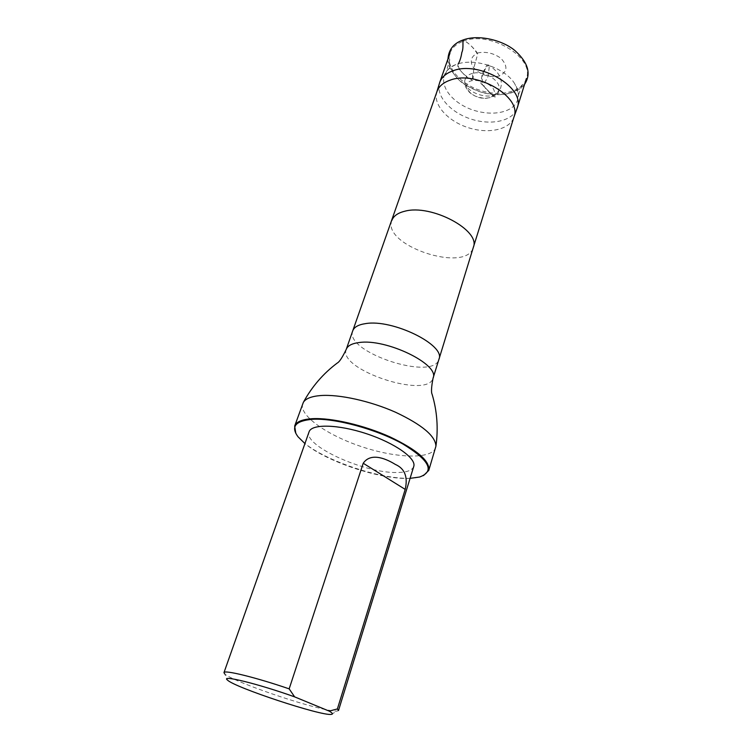 <?xml version="1.0" encoding="UTF-8"?>
<svg xmlns="http://www.w3.org/2000/svg" width="752" height="752" viewBox="0 0 752 752"><rect width="100%" height="100%" fill="white"/><g stroke="black" fill="none" stroke-linecap="round" stroke-linejoin="round"><path stroke-width="0.56" stroke-dasharray="3.76 2.82" d="M472.585 73.358C468.543 74.41 466.08 76.413 465.197 79.345C460.92 92.129 494.384 103.203 498.576 90.39C502.703 81.977 484.702 69.955 472.585 73.358L472.594 80.558L463.533 74.091C461.173 70.726 456.079 67.652 458.429 63.694L455.806 64.587C449.593 67.013 445.654 70.914 444 76.29C441.001 89.648 455.411 104.406 473.506 110.215C494.008 116.682 513.202 111.916 517.414 100.571C519.312 95.532 518.476 90.052 514.923 84.149C506.726 69.297 477.755 57.998 458.429 63.694C457.254 68.62 462.724 73.141 466.362 76.507C469.276 79.073 471.523 79.787 473.111 78.65L473.779 68.065L477.642 54.257C473.685 47.761 468.834 42.996 463.1 39.969M477.454 53.148L478.902 52.715C486.61 51.531 493.914 53.364 500.823 58.205C508.202 66.204 507.525 72.192 498.773 76.178C488.039 77.71 479.315 74.495 472.613 66.514C469.812 60.611 471.429 56.156 477.454 53.148C472.961 46.981 468.139 42.61 462.959 40.025C463.354 44.415 462.978 48.589 461.822 52.537C461.183 56.861 460.045 60.583 458.429 63.694M439.497 83.143C435.699 95.946 450.495 112.386 470.62 118.938C490.68 125.678 512.366 121.298 516.953 108.758M463.176 41.247C489.449 30.118 535.17 57.744 526.372 78.565C522.245 91.979 500.296 97.13 480.086 90.334C459.792 83.735 445.25 66.514 449.931 53.289C451.896 47.874 456.314 43.86 463.176 41.247M338.503 710.527L337.084 711.119C334.602 711.279 329.752 710.537 322.542 708.873C292.66 702.218 231.362 680.447 224.754 673.971L227.565 680.146M413.75 466.466C412.237 470.461 406.588 472.472 396.793 472.5C364.288 473.299 302.849 445.41 309.072 431.845M436.978 91.537L436.752 92.242C433.039 104.791 447.778 121.006 467.782 127.52C487.728 134.213 509.226 129.993 513.729 117.697L513.964 116.992M302.727 403.655C298.61 415.377 327.458 435.483 362.173 446.857C396.821 458.429 431.968 459.481 435.652 447.609M410.094 478.347C381.499 480.03 326.876 461.972 304.927 443.567M423.479 475.602L420.095 476.787C393.493 485.059 314.242 458.852 297.82 436.348L295.818 433.378M483.508 72.681C481.158 78.998 482.182 84.666 486.582 89.685L495.013 97.13L500.165 89.366C503.398 81.348 499.497 73.329 493.105 68.432C489.956 64.945 487.54 64.794 485.858 67.971L483.508 72.681M391.867 220.449L391.867 220.43C381.668 245.547 466.541 273.615 473.328 247.389L473.328 247.37M352.744 330.805C343.899 351.936 433.434 381.546 438.933 359.315M346.249 349.379C337.657 369.74 427.832 399.566 433.077 378.096M444 76.29L443.652 77.907M517.414 100.571L516.737 102.075M472.594 80.558C459.228 82.598 470.103 98.897 485.83 98.343C493.848 97.281 496.301 94.009 493.19 88.52C490.83 84.591 480.66 79.552 472.594 80.558M465.197 79.345C464.52 80.614 464.595 82.983 465.432 86.461C467.396 90.635 470.235 93.624 473.948 95.438C475.283 96.331 478.526 97.271 483.696 98.286C488.621 98.042 491.846 97.422 493.359 96.425C496.179 94.564 497.927 92.552 498.576 90.39M455.806 64.587C449.235 67.868 445.88 70.979 445.757 73.931L449.818 59.53C446.829 62.754 454.264 79.468 467.001 85.878L479.494 91.622C487.033 93.944 495.54 94.846 505.015 94.32C516.756 91.631 520.506 87.984 522.743 83.641L517.423 97.628C519.153 95.993 518.316 91.5 514.923 84.149M524.595 84.28C516.022 95.523 495.248 97.271 478.77 91.349C471.363 88.708 464.51 84.675 458.222 79.233C450.852 71.008 447.431 64.24 447.957 58.919M488.208 65.198L488.678 64.916M482.577 84.703L480.97 83.754L482.041 74.034L487.033 64.879L489.411 65.198L488.227 76.084C483.433 85.202 483.235 84.779 482.587 84.713L482.577 84.703M481.778 84.215L493.838 96.529L481.825 84.29L482.389 84.168M331.143 714.4L337.084 711.119M419.616 477.022L420.095 476.787M298.065 436.827L297.82 436.348"/><path stroke-width="1.13" d="M513.87 117.293L517.197 108.034C525.845 87.805 479.325 60.254 452.948 70.82C446.049 73.282 441.64 77.146 439.732 82.41L436.874 91.829M329.169 711.101C332.675 713.131 333.324 714.231 331.143 714.4C320.709 715.904 235.038 687.572 227.565 680.146C219.725 674.431 258.002 683.747 294.634 696.869L329.169 711.101L337.385 708.939L338.503 710.527L413.75 466.466C416.636 458.523 395.044 443.107 366.515 433.725C338.015 424.25 311.488 423.752 309.072 431.845L223.964 672.645C223.814 669.6 255.84 677.411 289.163 688.86L363.216 463.251C371.356 451.416 387.947 459.839 395.308 464.407C404.764 468.562 408.063 476.89 405.196 489.392L337.385 708.939M224.754 673.971L223.964 672.645M294.634 696.869L289.163 688.86M473.328 247.389L513.964 116.992C522.48 97.168 476.204 69.927 450.063 80.191C443.219 82.588 438.858 86.367 436.978 91.537L352.744 330.805C354.154 327.054 358.394 324.676 365.472 323.633C392.516 318.763 445.945 345.159 438.942 359.277L433.077 378.096C440.023 364.513 386.02 338.193 358.92 342.574C351.814 343.495 347.584 345.77 346.249 349.379L352.744 330.805M428.762 470.414L435.925 446.209C435.596 436.122 422.135 424.795 395.533 412.237C370.257 400.995 339.114 394.151 320.653 395.552C311.46 396.295 305.697 398.56 303.347 402.367L294.662 426.064C296.288 421.759 302.219 419.296 312.465 418.676C331.463 417.651 364.081 425.209 389.968 436.884C417.153 449.903 430.078 461.079 428.762 470.414L423.479 475.602M304.927 443.567L298.065 436.827C290.526 426.628 295.376 420.782 312.635 419.287C335.035 417.999 376.348 429.195 402.724 443.906C429.495 460.28 435.126 471.325 419.616 477.022L410.094 478.347M295.818 433.378L294.662 426.064M463.1 39.969C462.696 43.513 463.533 49.002 461.841 52.424C461.192 56.785 460.055 60.545 458.429 63.694M438.942 359.277L473.337 247.342C481.007 230.469 431.253 203.764 404.736 211.246C397.808 212.948 393.522 215.993 391.877 220.402M405.196 489.392L363.216 463.251M447.957 58.919C448.671 49.613 453.682 43.315 462.959 40.025C478.319 34.122 502.627 40.11 514.998 50.619C528.224 62.66 531.42 73.884 524.595 84.28M517.197 108.034L526.372 78.565M439.732 82.41L449.931 53.289M346.249 349.379C342.348 357.473 339.368 362.013 337.3 363.009L337.3 363.009C323.266 373.509 311.948 386.631 303.347 402.367M433.077 378.096C431.375 386.913 431.065 392.337 432.137 394.368L432.137 394.368C437.128 411.165 438.397 428.452 435.925 446.209"/></g></svg>
